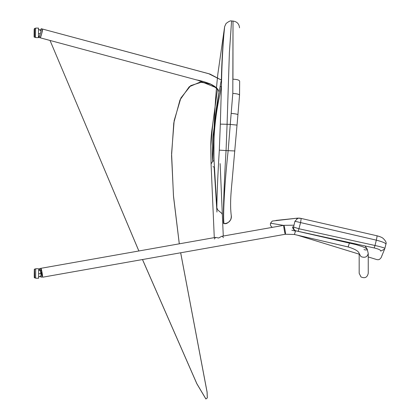 <?xml version="1.0" encoding="UTF-8"?>
<svg xmlns="http://www.w3.org/2000/svg" width="420" height="420" viewBox="0 0 420 420"><rect width="100%" height="100%" fill="white"/><g stroke="black" fill="none" stroke-linecap="round" stroke-linejoin="round"><path stroke-width="0.63" d="M41.333 272.843L42.493 277.237L42.1 272.706L40.929 268.312C41.38 267.981 43.045 277.394 42.509 277.237L285.395 234.245L294.394 234.481L295.627 230.79C293.79 230.034 292.75 228.732 292.498 226.884L293.559 227.057L294.935 221.272C262.805 223.871 262.805 223.871 294.935 221.272L297.938 218.101M275.93 220.437L297.696 218.122L272.265 221.051L270.517 223.209L283.521 225.377M298.835 218.216L296.594 218.484M374.236 247.963L374.997 245.49C381.596 246.976 384.872 247.994 384.83 248.54L384.641 249.123L380.683 251.108C375.59 262.363 375.59 262.363 380.683 251.108C380.909 250.1 378.756 249.049 374.236 247.963L295.937 230.853C294.273 230.27 293.48 229.005 293.559 227.057L299.098 228.795L374.997 245.49L376.315 240.151C382.961 241.878 386.148 243.275 385.87 244.335L385.891 244.272C386.699 242.823 385.718 240.807 382.956 238.229C381.806 237.337 379.822 236.518 377.003 235.788L301.208 218.447L297.696 218.122M376.866 235.94C377.207 235.709 377.024 237.111 376.315 240.151L294.935 221.272M295.937 230.853L356.37 244.692L362.806 246.782L366.088 248.335L367.306 249.401L367.248 249.811L365.752 249.989L363.972 249.596M294.908 230.517L294.808 230.969L291.795 230.223M381.554 256.578L382.184 254.977M349.44 242.981L348.128 246.939C355.058 249.091 358.738 251.281 359.173 253.496L360.98 256.615C364.891 258.095 367.311 257.056 368.24 253.496L368.24 273.31L368.24 256.951L376.871 259.602L378.247 259.744L379.559 259.35L381.124 257.696L384.83 248.54M35.695 268.716L38.64 268.732L35.695 268.716L35.642 278.234L38.587 278.25L38.64 268.732L38.682 270.092L39.59 270.233L39.596 268.548C40.031 268.18 41.716 277.594 41.176 277.473L40.666 276.197L38.651 276.89L38.587 278.25M41.139 275.762L38.598 276.89L38.63 270.092L40.278 270.527M35.495 37.254L35.579 28.418L34.676 28.413L34.592 37.249L35.495 37.254M35.553 28.418L35.469 37.254M35.495 37.595L38.435 37.621L38.53 28.108L35.585 28.082M239.657 81.233L239.657 81.212C239.237 80.01 237.001 79.343 232.942 79.212L233.011 21.058L232.811 93.419L230.26 124.415L227.084 124.283L226.06 150.57L228.16 150.659C223.792 190.202 222.758 224.506 224.306 223.619L224.291 223.619M239.526 27.83C239.143 23.856 236.969 21.599 233.011 21.058L231.62 21L231.52 21.814L229.394 52.421L227.084 124.283L220.327 124.126L221.445 85.502L220.054 93.865C217.009 107.342 215.035 121.391 214.137 136.017C213.848 140.963 213.827 154.287 214.064 160.687L216.846 207.785L217.754 209.958L221.765 213.344L222.343 214.515M237.006 125.108L230.27 124.415L228.16 150.659L234.89 150.964M239.657 81.212L239.547 95.172L237.925 114.697L239.542 95.193L239.657 81.212M231.263 215.534C231.472 220.406 229.157 223.099 224.306 223.619L223.755 223.597C222.899 224.511 223.582 190.234 226.06 150.57L219.308 150.14L220.327 124.126M237.941 114.66L232.045 181.519C230.701 195.589 230.444 200.797 230.685 208.929C231.278 218.295 231.436 214.205 231.347 217.571L230.937 219.256C228.743 222.658 226.532 224.112 224.306 223.619M232.811 93.419C236.959 93.692 239.206 94.28 239.542 95.193M214.132 167.076L216.951 212.063M214.615 128.877L214.221 129.003L213.959 136.589L213.953 160.718M214.221 129.003C215.161 115.353 217.119 101.262 220.112 86.74C220.663 82.73 221.151 80.645 221.576 80.488C221.881 62.968 223.256 40.063 224.165 31.6L224.648 26.596L224.112 31.558C223.13 39.953 221.634 62.743 221.372 80.173M221.587 80.236L221.445 85.502M231.62 21C230.722 20.459 228.869 21.305 226.044 23.53L224.648 26.602L217.865 73.857C215.523 95.445 214.2 117.112 213.901 138.857L213.938 160.724L212.683 161.317L214.064 160.687M368.24 273.31C367.311 277.442 364.891 278.649 360.98 276.932L359.173 273.31L359.173 253.496M223.351 237.704L222.721 236.455L221.634 236.329L218.642 238.03L215.644 237.389L40.929 268.312C41.365 267.944 43.05 277.358 42.509 277.237L285.395 234.245C285.936 234.402 284.267 224.989 283.815 225.325L283.815 225.325C283.28 225.167 284.949 234.581 285.395 234.245L285.395 234.245M42.378 30.902L42.556 29.054L41.748 33.532L40.199 37.805L41.748 33.532L42.556 29.054C43.097 28.943 40.609 38.173 40.199 37.805L196.192 79.816C209.428 82.415 221.13 87.649 218.678 94.511L213.271 134.08C212.389 138.925 212.027 153.825 212.683 161.317L211.071 163.942M215.644 237.389L214.337 239.017M42.578 29.075L41.423 34.676L40.199 37.805L197.988 80.299L216.494 87.827M214.142 127.685L212.683 161.317M211.071 164.062L214.279 237.631M212.987 166.666L214.079 167.06M138.878 250.976L50.032 40.472L40.199 37.805C40.651 38.105 43.097 28.833 42.551 29.054L208.688 73.689L221.587 80.178M38.566 29.468L40.551 30.172L41.244 28.702C41.79 28.481 39.343 37.753 38.892 37.454L38.955 36.23L38.504 36.267L39.548 36.094M41.06 271.136L40.955 268.322L42.152 273.01L42.478 277.231L41.186 271.955M301.208 218.447L300.536 222.821L298.221 231.32M34.577 269.099L34.739 277.888L35.616 277.893L34.435 277.767M34.372 273.163C34.309 278.465 34.267 278.67 34.246 273.772C34.309 268.469 34.351 268.27 34.372 273.163C34.351 268.27 34.309 268.469 34.246 273.772C34.267 278.67 34.309 278.465 34.372 273.163M38.561 273.751L41.118 273.677M34.577 31.668L34.13 31.784C34.093 37.412 34.125 38.11 34.23 33.868C34.262 28.24 34.23 27.542 34.13 31.784L34.172 29.584M38.546 33.758L40.309 33.642M237.925 114.697C237.741 114.251 235.499 113.809 231.2 113.379M216.846 207.785C216.962 194.397 217.781 175.182 219.308 150.14M220.92 86.546L220.148 86.73M220.406 86.657L220.841 86.562M348.128 246.939L294.378 234.481M368.24 253.496L367.211 249.144L365.132 246.047M379.99 236.702L377.003 235.788M298.762 218.096L299.245 218.127M299.602 218.169L300.074 218.232M300.08 218.232L300.52 218.305M300.605 218.321L300.909 218.384M359.173 254.163L297.549 235.216M384.846 248.504L385.891 244.272L384.641 249.123M270.517 223.209L270.375 224.579L270.774 225.902L272.244 227.372M34.739 277.888C34.046 276.927 34.388 279.457 34.246 274.549C34.435 266.543 34.067 270.233 34.787 269.052L35.663 269.057M34.136 31.264L34.13 31.784C34.372 26.261 33.957 29.689 34.676 28.413L34.466 28.46M34.13 31.784C34.204 39.742 33.884 36.052 34.592 37.249L34.204 37.028M41.045 30.634L38.514 29.468M34.272 277.268L34.262 277.006M34.251 276.392L34.246 275.268M34.136 36.803L34.12 36.393M34.109 35.847L34.109 35.17M34.109 34.75L34.109 34.293M34.109 34.256L34.109 33.784M34.167 29.794L34.151 30.534M221.634 236.329L283.815 225.325L294 225.194M221.587 80.189L209.99 74.067L41.244 28.702M211.071 163.978L210.767 146.223C211.003 133.718 212.084 129.36 212.809 123.491L217.418 89.828L217.061 88.82L211.733 84.53L201.852 82.068L190.722 85.617L180.894 97.986L174.163 120.614L171.586 153.568L173.45 195.536L179.303 243.821M180.684 252.782L207.102 392.091L207.328 397.903L205.931 398.963L196.865 383.707L142.511 259.539M220.122 163.601L223.277 236.04M38.892 37.454L50.032 40.472L138.852 250.982M211.071 163.968L210.767 146.223L212.809 123.491L215.087 106.801M216.478 87.99L210.089 83.774L200.041 82.147L189.257 86.735L179.981 99.939L173.785 122.929L171.559 155.642L173.544 196.781L179.282 243.826M180.658 252.782L207.065 392.128L207.291 397.94L205.895 399L196.828 383.744L142.475 259.544M40.929 268.312L39.596 268.548"/></g></svg>
